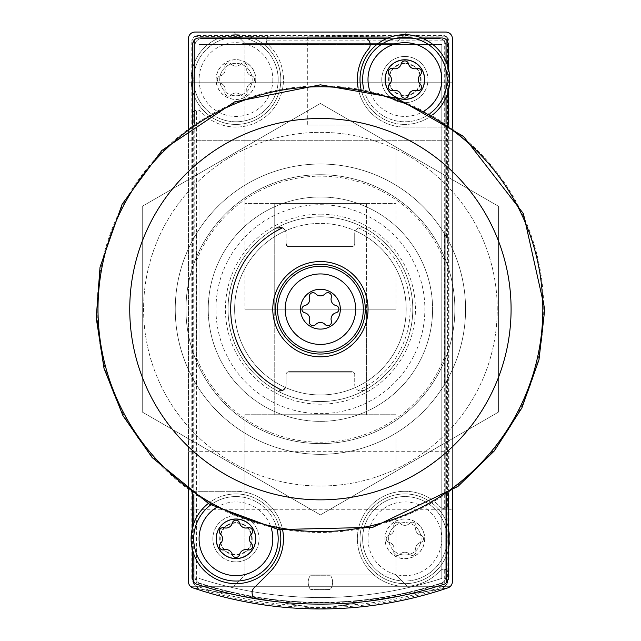 <?xml version="1.0" encoding="UTF-8"?>
<svg xmlns="http://www.w3.org/2000/svg" width="641" height="641" viewBox="0 0 641 641"><rect width="100%" height="100%" fill="white"/><g stroke="black" fill="none" stroke-linecap="round" stroke-linejoin="round"><path stroke-width="0.48" stroke-dasharray="3.21 2.4" d="M192.925 587.861L190.409 586.307L192.925 587.861L190.409 586.307L450.423 586.307L447.907 587.861L320.54 608.95L192.925 587.861L320.292 608.95L447.907 587.861L450.423 586.307L447.907 587.861A6.594 6.594 0 0 0 452.378 581.611L452.378 38.644A6.594 6.594 0 0 0 445.783 32.05L195.048 32.05A6.594 6.594 0 0 0 188.446 38.644L188.446 581.611A6.594 6.594 0 0 0 192.925 587.861A395.898 395.898 0 0 0 447.907 587.861L320.54 608.95L192.925 587.861L320.292 608.95L447.907 587.861M198.846 588.374L194.191 584.32L191.803 577.902A13.197 13.197 0 0 0 198.846 588.374A394.519 394.519 0 0 0 441.978 588.374L446.641 584.32L444.285 582.629L444.285 569.192A5.28 5.28 0 0 0 439.91 570.883A47.506 47.506 0 0 1 371.772 572.878A47.506 47.506 0 0 1 371.772 504.715A47.506 47.506 0 0 1 439.91 506.71A5.28 5.28 0 0 0 444.285 508.401L444.285 40.143L447.146 37.282L449.02 41.08A6.594 6.594 0 0 0 443.348 35.407L447.146 37.282M194.503 36.585L268.218 36.585L266.352 40.143A5.28 5.28 0 0 0 268.042 44.517A47.506 47.506 0 0 1 269.549 113.153A47.506 47.506 0 0 1 200.921 111.638A5.28 5.28 0 0 0 196.539 109.948L192.981 111.814L192.981 38.107A6.594 6.594 0 0 1 194.503 36.585L197.476 35.407A6.594 6.594 0 0 0 191.803 41.08L192.981 38.107M444.285 569.192L447.851 571.059A5.28 5.28 0 0 0 439.91 570.883A47.506 47.506 0 0 1 371.772 572.878A47.506 47.506 0 0 1 371.772 504.715A47.506 47.506 0 0 1 439.91 506.71A5.28 5.28 0 0 0 447.851 506.534L444.285 508.401M441.978 588.374A13.197 13.197 0 0 0 449.02 577.902L446.641 584.32M191.803 577.902L191.803 41.08M449.02 41.08L449.02 577.902M447.851 506.534L447.851 571.059M346.805 35.72L385.898 36.064C387.789 36.505 305.821 36.505 307.712 36.064L346.805 35.72M197.476 35.407L443.348 35.407M194.191 584.32L196.539 582.629L196.539 109.948M445.783 45.247A6.594 6.594 0 0 0 439.181 38.644L201.643 38.644A6.594 6.594 0 0 0 195.048 45.247L195.048 576.86A6.594 6.594 0 0 0 199.599 583.134A389.295 389.295 0 0 0 441.232 583.134A6.594 6.594 0 0 0 445.783 576.86L445.783 45.247A6.594 6.594 0 0 0 439.181 38.644L201.643 38.644A6.594 6.594 0 0 0 195.048 45.247L195.048 576.86A6.594 6.594 0 0 0 199.599 583.134A389.295 389.295 0 0 0 441.232 583.134A6.594 6.594 0 0 0 445.783 576.86L445.783 45.247M268.218 36.585A5.28 5.28 0 0 0 268.042 44.517A47.506 47.506 0 0 1 269.549 113.153A47.506 47.506 0 0 1 200.921 111.638A5.28 5.28 0 0 0 192.981 111.814M278.186 79.556A42.226 42.226 0 0 1 214.839 116.125A42.226 42.226 0 0 1 214.839 42.987A42.226 42.226 0 0 1 278.186 79.556A42.226 42.226 0 0 1 214.839 116.125A42.226 42.226 0 0 1 214.839 42.987A42.226 42.226 0 0 1 278.186 79.556M447.098 538.801A42.226 42.226 0 0 1 383.759 575.37A42.226 42.226 0 0 1 383.759 502.224A42.226 42.226 0 0 1 447.098 538.801A42.226 42.226 0 0 1 383.759 575.37A42.226 42.226 0 0 1 383.759 502.224A42.226 42.226 0 0 1 447.098 538.801M307.712 125.083L385.898 125.083L307.712 125.083L307.712 36.064M233.596 32.05L407.227 32.05L233.596 32.05L407.227 32.05L233.596 32.05L407.227 32.05L233.596 32.05L244.894 43.348L395.93 43.348L244.894 43.348L395.93 43.348L244.894 43.348L233.596 32.05L244.894 43.348L395.93 43.348L244.894 43.348L244.894 203.606L395.93 203.606L244.894 203.606L395.93 203.606L244.894 203.606L244.894 43.348L244.894 309.178L395.93 309.178L244.894 309.178M188.446 509.763L188.446 451.697L188.446 509.763L452.378 509.763L452.378 451.697L452.378 509.763M188.446 140.259L188.446 82.2L188.446 140.259L188.446 82.2L188.446 140.259L452.378 140.259L452.378 82.2L452.378 140.259L452.378 82.2L452.378 140.259L188.446 140.259M188.446 127.735L188.446 490.621M452.378 490.621L452.378 127.735M255.751 538.801A19.791 19.791 0 0 1 226.057 555.939A19.791 19.791 0 0 1 226.057 521.654A19.791 19.791 0 0 1 255.751 538.801M255.751 79.556A19.791 19.791 0 0 1 226.057 96.703A19.791 19.791 0 0 1 226.057 62.417A19.791 19.791 0 0 1 255.751 79.556M424.663 538.801A19.791 19.791 0 0 1 394.976 555.939A19.791 19.791 0 0 1 394.976 521.654A19.791 19.791 0 0 1 424.663 538.801M424.663 79.556A19.791 19.791 0 0 1 394.976 96.703A19.791 19.791 0 0 1 394.976 62.417A19.791 19.791 0 0 1 424.663 79.556M280.822 79.556A44.87 44.87 0 0 1 213.525 118.417A44.87 44.87 0 0 1 213.525 40.703A44.87 44.87 0 0 1 280.822 79.556A44.87 44.87 0 0 1 213.525 118.417A44.87 44.87 0 0 1 213.525 40.703A44.87 44.87 0 0 1 280.822 79.556A44.87 44.87 0 0 1 213.525 118.417A44.87 44.87 0 0 1 213.525 40.703A44.87 44.87 0 0 1 280.822 79.556M272.826 79.556A36.874 36.874 0 0 1 217.515 111.486A36.874 36.874 0 0 1 217.515 47.626A36.874 36.874 0 0 1 272.826 79.556M255.879 79.556A19.927 19.927 0 0 1 225.993 96.815A19.927 19.927 0 0 1 225.993 62.297A19.927 19.927 0 0 1 255.879 79.556M240.712 95.028A6.594 6.594 0 0 0 231.193 95.028A3.718 3.718 0 0 1 224.935 91.415A6.594 6.594 0 0 0 220.175 83.17A3.718 3.718 0 0 1 220.175 75.942A6.594 6.594 0 0 0 224.935 67.706A3.718 3.718 0 0 1 231.193 64.092A6.594 6.594 0 0 0 240.712 64.092A3.718 3.718 0 0 1 246.969 67.706A6.594 6.594 0 0 0 251.729 75.942A3.718 3.718 0 0 1 251.729 83.17A6.594 6.594 0 0 0 246.969 91.415A3.718 3.718 0 0 1 240.712 95.028A3.718 3.718 0 0 0 246.969 91.415A6.594 6.594 0 0 1 251.729 83.17A3.718 3.718 0 0 0 251.729 75.942A6.594 6.594 0 0 1 246.969 67.706A3.718 3.718 0 0 0 240.712 64.092A6.594 6.594 0 0 1 231.193 64.092A3.718 3.718 0 0 0 224.935 67.706A6.594 6.594 0 0 1 220.175 75.942A3.718 3.718 0 0 0 220.175 83.17A6.594 6.594 0 0 1 224.935 91.415A3.718 3.718 0 0 0 231.193 95.028A6.594 6.594 0 0 1 240.712 95.028M449.742 538.801A44.87 44.87 0 0 1 382.437 577.653A44.87 44.87 0 0 1 382.437 499.94A44.87 44.87 0 0 1 449.742 538.801A44.87 44.87 0 0 1 382.437 577.653A44.87 44.87 0 0 1 382.437 499.94A44.87 44.87 0 0 1 449.742 538.801A44.87 44.87 0 0 1 382.437 577.653A44.87 44.87 0 0 1 382.437 499.94A44.87 44.87 0 0 1 449.742 538.801M441.745 538.801A36.874 36.874 0 0 1 386.435 570.73A36.874 36.874 0 0 1 386.435 506.863A36.874 36.874 0 0 1 441.745 538.801M424.799 538.801A19.927 19.927 0 0 1 394.904 556.051A19.927 19.927 0 0 1 394.904 521.542A19.927 19.927 0 0 1 424.799 538.801M409.631 554.265A6.594 6.594 0 0 0 400.112 554.265A3.718 3.718 0 0 1 393.854 550.651A6.594 6.594 0 0 0 389.095 542.414A3.718 3.718 0 0 1 389.095 535.187A6.594 6.594 0 0 0 393.854 526.942A3.718 3.718 0 0 1 400.112 523.328A6.594 6.594 0 0 0 409.631 523.328A3.718 3.718 0 0 1 415.889 526.942A6.594 6.594 0 0 0 420.648 535.187A3.718 3.718 0 0 1 420.648 542.414A6.594 6.594 0 0 0 415.889 550.651A3.718 3.718 0 0 1 409.631 554.265A3.718 3.718 0 0 0 415.889 550.651A6.594 6.594 0 0 1 420.648 542.414A3.718 3.718 0 0 0 420.648 535.187A6.594 6.594 0 0 1 415.889 526.942A3.718 3.718 0 0 0 409.631 523.328A6.594 6.594 0 0 1 400.112 523.328A3.718 3.718 0 0 0 393.854 526.942A6.594 6.594 0 0 1 389.095 535.187A3.718 3.718 0 0 0 389.095 542.414A6.594 6.594 0 0 1 393.854 550.651A3.718 3.718 0 0 0 400.112 554.265A6.594 6.594 0 0 1 409.631 554.265M450.423 586.307L190.409 586.307M407.227 586.307L233.596 586.307L407.227 586.307L233.596 586.307L407.227 586.307L395.93 575.009L244.894 575.009L395.93 575.009L244.894 575.009L395.93 575.009L407.227 586.307M395.93 414.751L244.894 414.751L395.93 414.751L395.93 575.009L395.93 414.751L244.894 414.751L395.93 414.751M366.604 414.751L274.228 414.751L366.604 414.751L274.228 414.751L366.604 414.751L366.604 309.178L274.228 309.178L366.604 309.178L274.228 309.178L366.604 309.178L366.604 414.751M274.228 203.606L366.604 203.606L274.228 203.606L366.604 203.606L274.228 203.606L274.228 309.178L366.604 309.178L274.228 309.178L366.604 309.178L274.228 309.178L274.228 414.751L274.228 203.606M366.604 203.606L366.604 309.178L366.604 203.606M421.097 79.556A16.225 16.225 0 0 1 396.755 93.61A16.225 16.225 0 0 1 396.755 65.502A16.225 16.225 0 0 1 421.097 79.556A16.225 16.225 0 0 1 404.872 95.781A16.225 16.225 0 0 1 388.646 79.556A16.225 16.225 0 0 1 404.872 63.331A16.225 16.225 0 0 1 421.097 79.556M421.097 538.801A16.225 16.225 0 0 1 396.755 552.846A16.225 16.225 0 0 1 396.755 524.747A16.225 16.225 0 0 1 421.097 538.801A16.225 16.225 0 0 1 404.872 555.026A16.225 16.225 0 0 1 388.646 538.801A16.225 16.225 0 0 1 404.872 522.575A16.225 16.225 0 0 1 421.097 538.801M252.177 79.556A16.225 16.225 0 0 1 227.843 93.61A16.225 16.225 0 0 1 227.843 65.502A16.225 16.225 0 0 1 252.177 79.556A16.225 16.225 0 0 1 235.952 95.781A16.225 16.225 0 0 1 219.727 79.556A16.225 16.225 0 0 1 235.952 63.331A16.225 16.225 0 0 1 252.177 79.556M252.177 538.801A16.225 16.225 0 0 1 227.843 552.846A16.225 16.225 0 0 1 227.843 524.747A16.225 16.225 0 0 1 252.177 538.801A16.225 16.225 0 0 1 235.952 555.026A16.225 16.225 0 0 1 219.727 538.801A16.225 16.225 0 0 1 235.952 522.575A16.225 16.225 0 0 1 252.177 538.801M282.441 390.481L276.359 390.369A92.376 92.376 0 0 1 276.359 227.988A6.594 6.594 0 0 1 286.102 233.781L286.102 243.852A2.636 2.636 0 0 0 288.738 246.497L352.085 246.497A2.636 2.636 0 0 0 354.721 243.852L354.721 233.781A6.594 6.594 0 0 1 364.473 227.988A92.376 92.376 0 0 1 364.473 390.369L358.391 390.481A6.594 6.594 0 0 1 354.721 384.568L354.721 374.504L354.721 384.568A6.594 6.594 0 0 0 364.473 390.369A92.376 92.376 0 0 0 364.473 227.988L358.391 227.875A6.594 6.594 0 0 0 355.402 230.864A85.774 85.774 0 0 1 355.402 387.493A85.774 85.774 0 0 1 234.638 309.178A85.774 85.774 0 0 1 285.421 230.864A6.594 6.594 0 0 0 282.441 227.875M276.359 390.369A92.376 92.376 0 0 1 276.359 227.988A92.376 92.376 0 0 0 276.359 390.369A6.594 6.594 0 0 0 286.102 384.568L286.102 374.504L286.102 384.568A6.594 6.594 0 0 1 285.421 387.493M358.119 88.009A47.506 47.506 0 0 0 404.872 127.062L446.937 127.062L446.937 123.897M194.191 123.689L194.191 237.482A145.162 145.162 0 0 1 446.633 237.482L446.633 127.062M421.762 37.987L387.981 37.987M448.363 43.716A6.594 6.594 0 0 0 441.825 37.987L199.006 37.987A6.594 6.594 0 0 0 192.468 43.716M446.633 494.66L446.633 380.874A145.162 145.162 0 0 1 194.191 380.874L193.894 494.459M282.705 530.347A47.506 47.506 0 0 0 235.952 491.286L194.191 491.286M192.468 578.903A6.594 6.594 0 0 0 196.939 584.304A394.576 394.576 0 0 0 443.884 584.304A6.594 6.594 0 0 0 448.363 578.903M329.939 575.746L310.893 575.746A1.322 1.322 0 0 0 309.739 576.427A12.203 12.203 0 0 0 310.1 588.879A1.322 1.322 0 0 0 311.181 589.488A372.806 372.806 0 0 0 329.642 589.488A1.322 1.322 0 0 0 330.724 588.879A12.203 12.203 0 0 0 331.093 576.427A1.322 1.322 0 0 0 329.939 575.746L310.893 575.746A1.322 1.322 0 0 0 309.739 576.427A12.203 12.203 0 0 0 310.1 588.879A1.322 1.322 0 0 0 311.181 589.488A372.806 372.806 0 0 0 329.642 589.488A1.322 1.322 0 0 0 330.724 588.879A12.203 12.203 0 0 0 331.093 576.427A1.322 1.322 0 0 0 329.939 575.746M235.952 515.701A23.092 23.092 0 0 1 255.959 550.347A23.092 23.092 0 0 1 215.953 550.347A23.092 23.092 0 0 1 235.952 515.701A23.092 23.092 0 0 1 255.959 550.347A23.092 23.092 0 0 1 215.953 550.347A23.092 23.092 0 0 1 235.952 515.701A23.092 23.092 0 0 1 255.959 550.347A23.092 23.092 0 0 1 215.953 550.347A23.092 23.092 0 0 1 235.952 515.701M404.872 56.464A23.092 23.092 0 0 1 424.871 91.102A23.092 23.092 0 0 1 384.872 91.102A23.092 23.092 0 0 1 404.872 56.464A23.092 23.092 0 0 1 424.871 91.102A23.092 23.092 0 0 1 384.872 91.102A23.092 23.092 0 0 1 404.872 56.464A23.092 23.092 0 0 1 424.871 91.102A23.092 23.092 0 0 1 384.872 91.102A23.092 23.092 0 0 1 404.872 56.464M320.412 197.003A112.167 112.167 0 0 1 417.555 365.266A112.167 112.167 0 0 1 223.268 365.266A112.167 112.167 0 0 1 320.412 197.003A112.167 112.167 0 0 1 417.555 365.266A112.167 112.167 0 0 1 223.268 365.266A112.167 112.167 0 0 1 320.412 197.003M199.006 578.382A394.576 394.576 0 0 0 441.825 578.382L441.825 44.59L199.006 44.59L199.006 578.382A394.576 394.576 0 0 0 441.825 578.382L441.825 44.59L199.006 44.59L199.006 578.382M448.363 68.523L448.363 90.589M448.363 124.883L448.363 493.474M192.468 549.826L192.468 527.767M192.468 493.474L192.468 124.883M444.55 233.933L444.445 357.245A133.024 133.024 0 0 1 196.378 357.245L196.274 233.933A145.162 145.162 0 0 1 444.55 233.933L446.633 237.482M196.378 261.111A133.024 133.024 0 0 1 444.445 261.111M196.274 233.933L194.191 237.482M352.085 371.86A2.636 2.636 0 0 1 354.721 374.504A2.636 2.636 0 0 0 352.085 371.86L288.738 371.86A2.636 2.636 0 0 0 286.102 374.504A2.636 2.636 0 0 1 288.738 371.86M444.445 357.245L444.55 384.424A145.162 145.162 0 0 1 196.274 384.424L196.378 357.245M194.191 380.874L196.274 384.424M444.55 384.424L446.633 380.874M446.937 63.94L446.937 95.172M193.894 554.417L193.894 523.184M193.894 491.286L235.952 491.286A47.506 47.506 0 0 1 269.549 572.389L254.02 587.917A6.594 6.594 0 0 0 257.642 599.095M446.937 127.062L404.872 127.062A47.506 47.506 0 0 1 368.623 48.852A6.594 6.594 0 0 0 363.583 37.987M404.872 60.094A19.462 19.462 0 0 1 421.73 89.291A19.462 19.462 0 0 1 388.013 89.291A19.462 19.462 0 0 1 404.872 60.094A19.462 19.462 0 0 1 421.73 89.291A19.462 19.462 0 0 1 388.013 89.291A19.462 19.462 0 0 1 404.872 60.094M235.952 519.33A19.462 19.462 0 0 1 252.81 548.528A19.462 19.462 0 0 1 219.102 548.528A19.462 19.462 0 0 1 235.952 519.33A19.462 19.462 0 0 1 252.81 548.528A19.462 19.462 0 0 1 219.102 548.528A19.462 19.462 0 0 1 235.952 519.33M320.412 266.287A42.891 42.891 0 0 1 357.558 330.62A42.891 42.891 0 0 1 283.274 330.62A42.891 42.891 0 0 1 320.412 266.287M320.412 85.894A223.284 223.284 0 0 1 513.786 420.817A223.284 223.284 0 0 1 127.046 420.817A223.284 223.284 0 0 1 320.412 85.894M320.412 214.166A95.012 95.012 0 0 1 402.7 356.684A95.012 95.012 0 0 1 238.131 356.684A95.012 95.012 0 0 1 320.412 214.166M320.412 216.802A92.376 92.376 0 0 1 400.417 355.362A92.376 92.376 0 0 1 240.415 355.362A92.376 92.376 0 0 1 320.412 216.802A92.376 92.376 0 0 1 400.417 355.362A92.376 92.376 0 0 1 240.415 355.362A92.376 92.376 0 0 1 320.412 216.802M286.102 243.852L286.102 233.781A6.594 6.594 0 0 0 285.421 230.864A85.774 85.774 0 0 1 394.696 352.069A85.774 85.774 0 0 1 246.128 352.069A85.774 85.774 0 0 1 355.402 230.864A6.594 6.594 0 0 0 354.721 233.781L354.721 243.852A2.636 2.636 0 0 1 352.085 246.497L288.738 246.497M325.115 324.514A6.466 6.466 0 0 0 315.709 324.514A3.694 3.694 0 0 1 309.483 320.917A6.466 6.466 0 0 0 304.779 312.776A3.694 3.694 0 0 1 304.779 305.581A6.466 6.466 0 0 0 309.483 297.44A3.694 3.694 0 0 1 315.709 293.842A6.466 6.466 0 0 0 325.115 293.842A3.694 3.694 0 0 1 331.341 297.44A6.466 6.466 0 0 0 336.044 305.581A3.694 3.694 0 0 1 336.044 312.776A6.466 6.466 0 0 0 331.341 320.917A3.694 3.694 0 0 1 325.115 324.514M497.248 309.178A176.836 176.836 0 0 0 231.994 156.035A176.836 176.836 0 0 0 231.994 462.321A176.836 176.836 0 0 0 497.248 309.178A176.836 176.836 0 0 0 167.269 220.76A176.836 176.836 0 0 0 274.644 479.989A176.836 176.836 0 0 0 497.248 309.178M465.574 309.178A145.162 145.162 0 0 0 247.835 183.462A145.162 145.162 0 0 0 247.835 434.894A145.162 145.162 0 0 0 465.574 309.178A145.162 145.162 0 0 0 247.835 183.462A145.162 145.162 0 0 0 247.835 434.894A145.162 145.162 0 0 0 465.574 309.178M142.262 206.322L320.412 103.465L498.57 206.322L498.57 412.035L320.412 514.891L142.262 412.035L142.262 206.322L142.262 412.035L320.412 514.891L498.57 412.035L498.57 206.322L320.412 103.465L142.262 206.322M454.862 309.178A134.45 134.45 0 0 0 253.187 192.741A134.45 134.45 0 0 0 253.187 425.608A134.45 134.45 0 0 0 454.862 309.178A134.45 134.45 0 0 0 253.187 192.741A134.45 134.45 0 0 0 253.187 425.608A134.45 134.45 0 0 0 454.862 309.178M216.033 507.776A36.874 36.874 0 0 1 271.231 528.08M208.261 503.497A44.87 44.87 0 0 1 279.925 529.851M235.952 493.931A44.87 44.87 0 0 1 274.813 561.228A44.87 44.87 0 0 1 197.099 561.228A44.87 44.87 0 0 1 235.952 493.931A44.87 44.87 0 0 1 274.813 561.228A44.87 44.87 0 0 1 197.099 561.228A44.87 44.87 0 0 1 235.952 493.931M235.952 519.002A19.791 19.791 0 0 1 253.099 548.696A19.791 19.791 0 0 1 218.813 548.696A19.791 19.791 0 0 1 235.952 519.002A19.791 19.791 0 0 1 253.099 548.696A19.791 19.791 0 0 1 218.813 548.696A19.791 19.791 0 0 1 235.952 519.002M235.952 523.048A15.753 15.753 0 0 1 249.597 546.669A15.753 15.753 0 0 1 222.315 546.669A15.753 15.753 0 0 1 235.952 523.048M224.102 527.783A6.594 6.594 0 0 0 232.338 523.024A3.718 3.718 0 0 1 239.566 523.024A6.594 6.594 0 0 0 247.811 527.783A3.718 3.718 0 0 1 251.424 534.041A6.594 6.594 0 0 0 251.424 543.56A3.718 3.718 0 0 1 247.811 549.818A6.594 6.594 0 0 0 239.566 554.577A3.718 3.718 0 0 1 232.338 554.577A6.594 6.594 0 0 0 224.102 549.818A3.718 3.718 0 0 1 220.488 543.56A6.594 6.594 0 0 0 220.488 534.041A3.718 3.718 0 0 1 224.102 527.783M424.799 110.581A36.874 36.874 0 0 1 369.593 90.277M432.563 114.859A44.87 44.87 0 0 1 360.907 88.506M404.872 34.686A44.87 44.87 0 0 1 443.724 101.991A44.87 44.87 0 0 1 366.011 101.991A44.87 44.87 0 0 1 404.872 34.686A44.87 44.87 0 0 1 443.724 101.991A44.87 44.87 0 0 1 366.011 101.991A44.87 44.87 0 0 1 404.872 34.686M404.872 59.765A19.791 19.791 0 0 1 422.01 89.452A19.791 19.791 0 0 1 387.725 89.452A19.791 19.791 0 0 1 404.872 59.765A19.791 19.791 0 0 1 422.01 89.452A19.791 19.791 0 0 1 387.725 89.452A19.791 19.791 0 0 1 404.872 59.765M404.872 63.804A15.753 15.753 0 0 1 418.509 87.432A15.753 15.753 0 0 1 391.234 87.432A15.753 15.753 0 0 1 404.872 63.804M393.013 68.539A6.594 6.594 0 0 0 401.258 63.779A3.718 3.718 0 0 1 408.485 63.779A6.594 6.594 0 0 0 416.73 68.539A3.718 3.718 0 0 1 420.344 74.797A6.594 6.594 0 0 0 420.344 84.316A3.718 3.718 0 0 1 416.73 90.573A6.594 6.594 0 0 0 408.485 95.333A3.718 3.718 0 0 1 401.258 95.333A6.594 6.594 0 0 0 393.013 90.573A3.718 3.718 0 0 1 389.399 84.316A6.594 6.594 0 0 0 389.399 74.797A3.718 3.718 0 0 1 393.013 68.539M444.285 582.629A389.784 389.784 0 0 1 196.539 582.629M266.352 40.143L444.285 40.143M447.586 506.823L447.586 37.771M193.237 582.765L193.237 111.526M447.586 582.765L447.586 570.77M267.93 36.841L446.657 36.841M445.503 585.706A393.085 393.085 0 0 1 195.321 585.706M358.391 227.875A89.74 89.74 0 0 1 358.391 390.481M364.473 227.988A92.376 92.376 0 0 1 364.473 390.369M320.412 204.719A104.459 104.459 0 0 1 410.873 361.404A104.459 104.459 0 0 1 229.951 361.404A104.459 104.459 0 0 1 320.412 204.719M210.753 504.908A42.226 42.226 0 0 1 277.104 529.314M235.952 496.567A42.226 42.226 0 0 1 272.529 559.913A42.226 42.226 0 0 1 199.383 559.913A42.226 42.226 0 0 1 235.952 496.567M430.071 113.441A42.226 42.226 0 0 1 363.719 89.043M404.872 37.33A42.226 42.226 0 0 1 441.441 100.669A42.226 42.226 0 0 1 368.303 100.669A42.226 42.226 0 0 1 404.872 37.33M385.898 125.083L385.898 36.064M188.446 82.2L452.378 82.2L188.446 82.2M188.446 451.697L452.378 451.697M244.894 414.751L244.894 575.009L233.596 586.307L244.894 575.009L244.894 414.751M395.93 309.178L395.93 43.348L395.93 203.606L395.93 43.348L407.227 32.05"/><path stroke-width="0.96" d="M190.409 586.307L192.925 587.861A395.898 395.898 0 0 0 447.907 587.861A6.594 6.594 0 0 0 452.378 581.611L452.378 490.621M188.446 490.621L188.446 581.611A6.594 6.594 0 0 0 192.925 587.861M447.907 587.861L450.423 586.307M452.378 127.735L452.378 38.644A6.594 6.594 0 0 0 445.783 32.05L195.048 32.05A6.594 6.594 0 0 0 188.446 38.644L188.446 127.735M276.359 227.988L282.441 227.875A89.74 89.74 0 0 0 282.441 390.481A6.594 6.594 0 0 0 285.421 387.493M387.981 37.987L363.583 37.987A6.594 6.594 0 0 1 368.623 48.852A47.506 47.506 0 0 0 358.119 88.009M363.583 37.987L199.006 37.987A6.594 6.594 0 0 0 194.191 40.071L194.191 123.689M448.363 68.523L448.363 43.716L446.937 40.415A6.594 6.594 0 0 0 441.825 37.987L421.762 37.987M192.468 549.826L192.468 578.903L193.894 582.204A6.594 6.594 0 0 0 196.939 584.304A394.576 394.576 0 0 0 257.642 599.095A6.594 6.594 0 0 1 254.02 587.917L269.549 572.389A47.506 47.506 0 0 0 282.705 530.347M257.642 599.095A394.576 394.576 0 0 0 443.884 584.304A6.594 6.594 0 0 0 446.633 582.549L446.633 494.66M448.363 90.589L448.363 124.883M448.363 493.474L448.363 578.903L446.633 582.549M192.468 527.767L192.468 493.474M192.468 124.883L192.468 43.716L194.191 40.071M352.085 371.86L288.738 371.86M286.102 243.852A2.636 2.636 0 0 0 288.738 246.497M446.937 40.415L446.937 63.94M446.937 95.172L446.937 123.897M193.894 582.204L193.894 554.417M193.894 523.184L193.894 494.459M320.412 289.251A19.927 19.927 0 0 1 337.671 319.138A19.927 19.927 0 0 1 303.153 319.138A19.927 19.927 0 0 1 320.412 289.251M325.115 324.514A6.466 6.466 0 0 0 315.709 324.514A3.694 3.694 0 0 1 309.483 320.917A6.466 6.466 0 0 0 304.779 312.776A3.694 3.694 0 0 1 304.779 305.581A6.466 6.466 0 0 0 309.483 297.44A3.694 3.694 0 0 1 315.709 293.842A6.466 6.466 0 0 0 325.115 293.842A3.694 3.694 0 0 1 331.341 297.44A6.466 6.466 0 0 0 336.044 305.581A3.694 3.694 0 0 1 336.044 312.776A6.466 6.466 0 0 0 331.341 320.917A3.694 3.694 0 0 1 325.115 324.514M320.412 273.939A35.231 35.231 0 0 1 350.931 326.798A35.231 35.231 0 0 1 289.9 326.798A35.231 35.231 0 0 1 320.412 273.939M320.412 266.287A42.891 42.891 0 0 1 357.558 330.62A42.891 42.891 0 0 1 283.274 330.62A42.891 42.891 0 0 1 320.412 266.287M320.412 264.308A44.87 44.87 0 0 1 359.272 331.613A44.87 44.87 0 0 1 281.559 331.613A44.87 44.87 0 0 1 320.412 264.308A44.87 44.87 0 0 1 359.272 331.613A44.87 44.87 0 0 1 281.559 331.613A44.87 44.87 0 0 1 320.412 264.308A44.87 44.87 0 0 1 359.272 331.613A44.87 44.87 0 0 1 281.559 331.613A44.87 44.87 0 0 1 320.412 264.308M235.952 519.002A19.791 19.791 0 0 1 253.099 548.696A19.791 19.791 0 0 1 218.813 548.696A19.791 19.791 0 0 1 235.952 519.002M224.102 527.783A6.594 6.594 0 0 0 232.338 523.024A3.718 3.718 0 0 1 239.566 523.024A6.594 6.594 0 0 0 247.811 527.783A3.718 3.718 0 0 1 251.424 534.041A6.594 6.594 0 0 0 251.424 543.56A3.718 3.718 0 0 1 247.811 549.818A6.594 6.594 0 0 0 239.566 554.577A3.718 3.718 0 0 1 232.338 554.577A6.594 6.594 0 0 0 224.102 549.818A3.718 3.718 0 0 1 220.488 543.56A6.594 6.594 0 0 0 220.488 534.041A3.718 3.718 0 0 1 224.102 527.783M271.231 528.08A36.874 36.874 0 0 1 203.229 555.787A36.874 36.874 0 0 1 216.033 507.776M279.925 529.851A44.87 44.87 0 0 1 196.803 560.715A44.87 44.87 0 0 1 208.261 503.497M404.872 59.765A19.791 19.791 0 0 1 422.01 89.452A19.791 19.791 0 0 1 387.725 89.452A19.791 19.791 0 0 1 404.872 59.765M393.013 68.539A6.594 6.594 0 0 0 401.258 63.779A3.718 3.718 0 0 1 408.485 63.779A6.594 6.594 0 0 0 416.73 68.539A3.718 3.718 0 0 1 420.344 74.797A6.594 6.594 0 0 0 420.344 84.316A3.718 3.718 0 0 1 416.73 90.573A6.594 6.594 0 0 0 408.485 95.333A3.718 3.718 0 0 1 401.258 95.333A6.594 6.594 0 0 0 393.013 90.573A3.718 3.718 0 0 1 389.399 84.316A6.594 6.594 0 0 0 389.399 74.797A3.718 3.718 0 0 1 393.013 68.539M369.593 90.277A36.874 36.874 0 0 1 404.872 42.683A36.874 36.874 0 0 1 424.799 110.581M360.907 88.506A44.87 44.87 0 0 1 404.872 34.686A44.87 44.87 0 0 1 432.563 114.859M320.412 261.544A47.634 47.634 0 0 1 361.668 332.991A47.634 47.634 0 0 1 279.164 332.991A47.634 47.634 0 0 1 320.412 261.544M320.412 118.505A190.673 190.673 0 0 1 485.541 404.511A190.673 190.673 0 0 1 155.29 404.511A190.673 190.673 0 0 1 320.412 118.505M320.412 86.767A222.411 222.411 0 0 1 513.024 420.384A222.411 222.411 0 0 1 127.799 420.384A222.411 222.411 0 0 1 320.412 86.767M277.104 529.314A42.226 42.226 0 0 1 198.934 559.112A42.226 42.226 0 0 1 210.753 504.908M363.719 89.043A42.226 42.226 0 0 1 404.872 37.33A42.226 42.226 0 0 1 430.071 113.441M320.412 84.82L396.41 98.081L463.427 136.309L523.417 213.653L544.77 309.178L538.977 359.841L521.894 407.884L494.403 450.823L457.922 486.455L372.79 527.335L278.37 529.562L209.254 504.058L152.117 457.546L122.968 415.713L104.01 368.383L96.23 317.984L100.028 267.137L122.135 204.191L161.764 150.531L234.558 101.895L320.412 84.82"/></g></svg>
